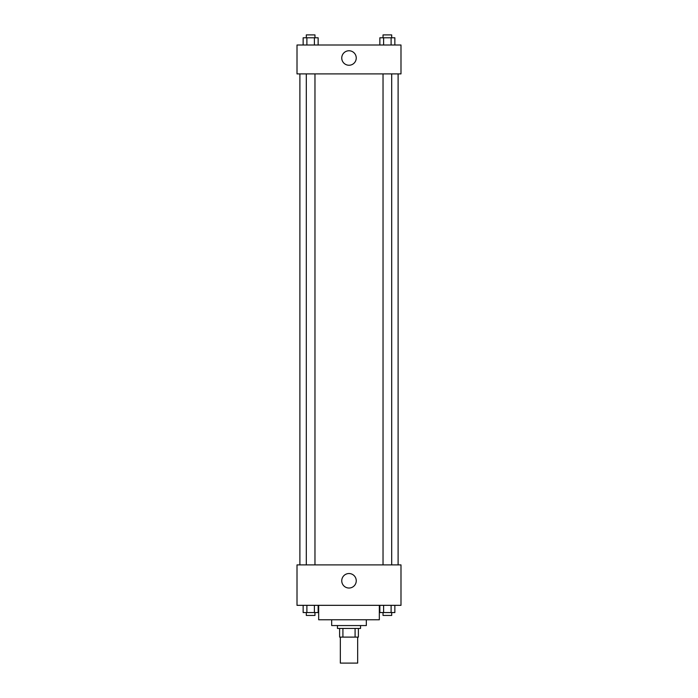 <?xml version="1.0" encoding="UTF-8"?>
<svg xmlns="http://www.w3.org/2000/svg" width="698" height="698" viewBox="0 0 698 698"><rect width="100%" height="100%" fill="white"/><g stroke="black" fill="none" stroke-linecap="round" stroke-linejoin="round"><path stroke-width="1.05" d="M340.336 637.108L340.336 663.1L357.664 663.1L357.664 637.108M355.081 628.444L355.081 637.108L339.612 637.108L339.612 628.444M355.081 637.108L358.388 637.108L358.388 628.444L358.388 637.108M360.552 625.556L360.552 628.444L337.448 628.444L337.448 625.556M342.919 628.444L342.919 637.108M366.328 619.772L366.328 625.556L331.672 625.556L331.672 619.772M379.328 605.332L379.328 619.772L318.672 619.772L318.672 605.332M400.992 605.332L297.008 605.332L297.008 564.9L400.992 564.9L400.992 605.332M349 588.03A7.242 7.242 0 0 1 342.727 577.159A7.242 7.242 0 0 1 355.273 577.159A7.242 7.242 0 0 1 349 588.03M398.104 73.892L398.104 564.9M383.028 564.9L383.028 73.892M314.973 73.892L314.973 564.9M400.992 73.892L297.008 73.892L297.008 45.012L400.992 45.012L400.992 73.892M356.242 58.004A7.242 7.242 0 0 1 345.379 64.277A7.242 7.242 0 0 1 345.379 51.731A7.242 7.242 0 0 1 356.242 58.004M394.859 45.012L394.859 37.788L379.852 37.788L379.852 45.012M391.107 37.788L391.107 45.012M383.603 37.788L383.603 45.012M383.028 37.788L383.028 34.9L391.691 34.9L391.691 37.788M318.148 45.012L318.148 37.788L303.141 37.788L303.141 45.012M314.397 37.788L314.397 45.012M306.893 37.788L306.893 45.012M306.309 37.788L306.309 34.9L314.973 34.9L314.973 37.788M394.859 605.332L394.859 612.556L379.852 612.556L379.852 605.332M391.107 605.332L391.107 612.556M383.603 605.332L383.603 612.556M391.691 612.556L391.691 615.444L383.028 615.444L383.028 612.556M318.148 605.332L318.148 612.556L303.141 612.556L303.141 605.332M314.397 605.332L314.397 612.556M306.893 605.332L306.893 612.556M314.973 612.556L314.973 615.444L306.309 615.444L306.309 612.556M299.896 73.892L299.896 564.9M391.691 564.9L391.691 73.892M306.309 73.892L306.309 564.9"/></g></svg>

